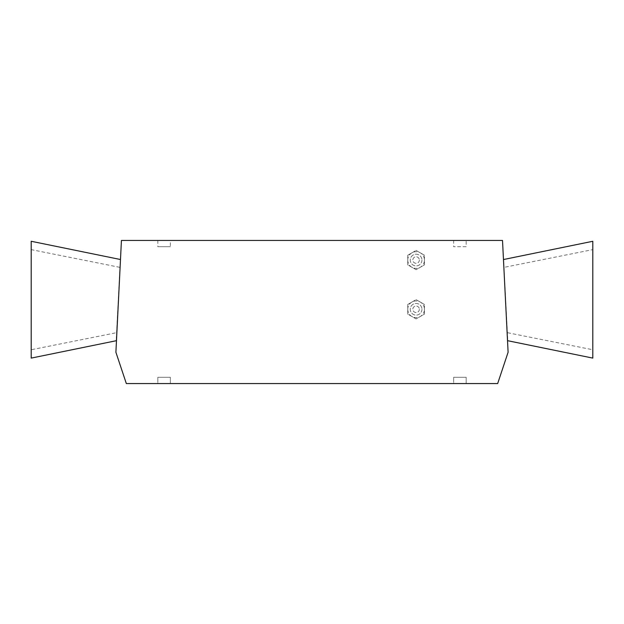 <?xml version="1.0" encoding="UTF-8"?>
<svg xmlns="http://www.w3.org/2000/svg" width="624" height="624" viewBox="0 0 624 624"><rect width="100%" height="100%" fill="white"/><g stroke="black" fill="none" stroke-linecap="round" stroke-linejoin="round"><path stroke-width="0.47" stroke-dasharray="3.12 2.34" d="M419.359 260.052A3.26 3.26 0 0 1 416.099 263.312A3.26 3.26 0 0 1 412.838 260.052A3.26 3.26 0 0 1 416.099 256.792A3.26 3.26 0 0 1 419.359 260.052A3.26 3.26 0 0 0 416.099 256.792A3.26 3.26 0 0 0 412.838 260.052A3.26 3.26 0 0 0 416.099 263.312A3.26 3.26 0 0 0 419.359 260.052M419.359 309.286A3.26 3.26 0 0 1 416.099 312.546A3.26 3.26 0 0 1 412.838 309.286A3.26 3.26 0 0 1 416.099 306.025A3.26 3.26 0 0 1 419.359 309.286A3.26 3.26 0 0 0 416.099 306.025A3.26 3.26 0 0 0 412.838 309.286A3.26 3.26 0 0 0 416.099 312.546A3.26 3.26 0 0 0 419.359 309.286M421.941 260.052A5.842 5.842 0 0 1 416.099 265.894A5.842 5.842 0 0 1 410.257 260.052A5.842 5.842 0 0 1 416.099 254.21A5.842 5.842 0 0 1 421.941 260.052A5.842 5.842 0 0 0 416.099 254.21A5.842 5.842 0 0 0 410.257 260.052A5.842 5.842 0 0 0 416.099 265.894A5.842 5.842 0 0 0 421.941 260.052M421.941 309.286A5.842 5.842 0 0 1 416.099 315.128A5.842 5.842 0 0 1 410.257 309.286A5.842 5.842 0 0 1 416.099 303.443A5.842 5.842 0 0 1 421.941 309.286A5.842 5.842 0 0 0 416.099 303.443A5.842 5.842 0 0 0 410.257 309.286A5.842 5.842 0 0 0 416.099 315.128A5.842 5.842 0 0 0 421.941 309.286M120.019 267.384L116.594 332.678L120.019 267.384L31.2 249.623L31.2 349.76L116.594 332.678M507.343 332.67L503.927 267.4L507.343 332.67L592.8 349.76L592.8 249.623L503.927 267.4M31.2 349.76L31.2 249.623M407.753 260.052A8.346 8.346 0 0 1 420.272 252.829A8.346 8.346 0 0 1 420.272 267.283A8.346 8.346 0 0 1 407.753 260.052L407.753 264.872L416.099 269.693L424.445 264.872L424.445 255.239L416.099 250.419L407.753 255.239L407.753 260.052M170.352 377.294L157.833 377.294L170.352 377.294L157.833 377.294L170.352 377.294L170.352 383.557L157.833 383.557L170.352 383.557L170.352 377.294M466.167 377.294L453.648 377.294L466.167 377.294L453.648 377.294L466.167 377.294L466.167 383.557L453.648 383.557L466.167 383.557L466.167 377.294M407.753 309.286A8.346 8.346 0 0 1 420.272 302.063A8.346 8.346 0 0 1 420.272 316.516A8.346 8.346 0 0 1 407.753 309.286L407.753 314.106L416.099 318.926L424.445 314.106L424.445 304.473L416.099 299.653L407.753 304.473L407.753 309.286M592.8 249.623L592.8 349.76M31.2 241.277L31.2 358.106M157.833 377.294L157.833 383.557L170.352 383.557L157.833 383.557L157.833 377.294M453.648 377.294L453.648 383.557L466.167 383.557L453.648 383.557L453.648 377.294M592.8 358.106L592.8 241.277M116.173 340.735L120.432 259.514L116.173 340.735M407.753 255.239L407.753 264.872L416.099 269.693L424.445 264.872L424.445 255.239L416.099 250.419L407.753 255.239M115.9 352.264L121.43 240.443L502.515 240.443L508.1 352.264L497.671 383.557L126.329 383.557L115.9 352.264M407.753 304.473L407.753 314.106L416.099 318.926L424.445 314.106L424.445 304.473L416.099 299.653L407.753 304.473M503.513 259.529L507.764 340.727L503.513 259.529M466.167 246.706L453.648 246.706L466.167 246.706L466.167 240.443L453.648 240.443L453.648 246.706M453.648 240.443L466.167 240.443M170.352 240.443L157.833 240.443L170.352 240.443L170.352 246.706L157.833 246.706L170.352 246.706M157.833 240.443L157.833 246.706"/><path stroke-width="0.94" d="M116.173 340.735L31.2 358.106L31.2 241.277L120.432 259.514M503.513 259.529L592.8 241.277L592.8 358.106L507.764 340.727M115.9 352.264L121.43 240.443L502.515 240.443L508.1 352.264L497.671 383.557L126.329 383.557L115.9 352.264"/></g></svg>
